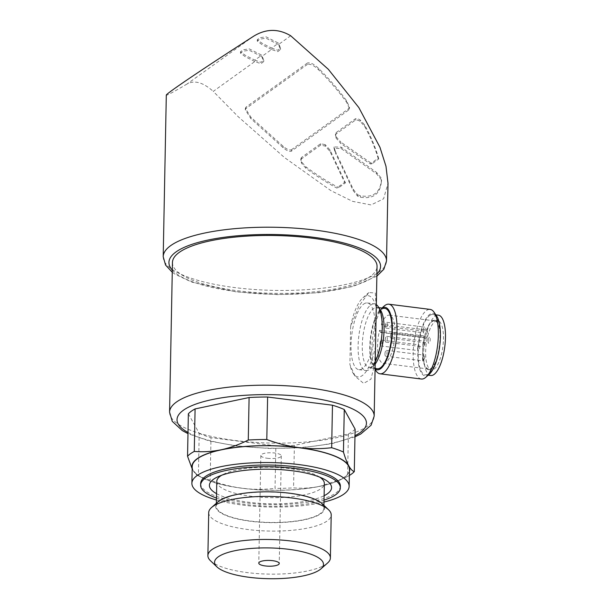 <?xml version="1.0" encoding="UTF-8"?>
<svg xmlns="http://www.w3.org/2000/svg" width="608" height="608" viewBox="0 0 608 608"><rect width="100%" height="100%" fill="white"/><g stroke="black" fill="none" stroke-linecap="round" stroke-linejoin="round"><path stroke-width="0.46" stroke-dasharray="3.04 2.28" d="M379.985 343.748A2.926 0.988 97.2 0 1 381.398 340.092A2.926 0.988 97.2 0 1 382.014 343.117A2.926 0.988 97.2 0 1 380.661 345.899A2.926 0.988 97.2 0 1 379.985 343.748M417.635 348.506A2.926 0.988 97.2 0 1 419.049 344.85A2.926 0.988 97.2 0 1 419.664 347.875A2.926 0.988 97.2 0 1 418.319 350.649A2.926 0.988 97.2 0 1 417.635 348.506M385.495 325.964A2.926 0.988 97.2 0 1 386.908 322.316A2.926 0.988 97.2 0 1 387.524 325.333A2.926 0.988 97.2 0 1 386.171 328.115A2.926 0.988 97.2 0 1 385.495 325.964M423.145 330.722A2.926 0.988 97.2 0 1 424.559 327.066A2.926 0.988 97.2 0 1 425.174 330.091A2.926 0.988 97.2 0 1 423.829 332.872A2.926 0.988 97.2 0 1 423.145 330.722M384.955 354A2.926 0.988 97.2 0 1 386.369 350.352A2.926 0.988 97.2 0 1 386.984 353.377A2.926 0.988 97.2 0 1 385.639 356.151A2.926 0.988 97.2 0 1 384.955 354M422.606 358.758A2.926 0.988 97.2 0 1 424.019 355.102A2.926 0.988 97.2 0 1 424.642 358.127A2.926 0.988 97.2 0 1 423.29 360.909A2.926 0.988 97.2 0 1 422.606 358.758M385.221 339.986A2.926 0.988 97.2 0 1 386.635 336.33A2.926 0.988 97.2 0 1 387.258 339.355A2.926 0.988 97.2 0 1 385.905 342.129A2.926 0.988 97.2 0 1 385.221 339.986M422.879 344.736A2.926 0.988 97.2 0 1 424.293 341.088A2.926 0.988 97.2 0 1 424.908 344.113A2.926 0.988 97.2 0 1 423.556 346.887A2.926 0.988 97.2 0 1 422.879 344.736M390.465 336.216A2.926 0.988 97.2 0 1 391.879 332.568A2.926 0.988 97.2 0 1 392.494 335.593A2.926 0.988 97.2 0 1 391.149 338.367A2.926 0.988 97.2 0 1 390.465 336.216M428.116 340.974A2.926 0.988 97.2 0 1 429.529 337.326A2.926 0.988 97.2 0 1 430.152 340.351A2.926 0.988 97.2 0 1 428.8 343.125A2.926 0.988 97.2 0 1 428.116 340.974M172.452 262.474A102.319 28.918 -178.9 0 0 238.055 290.791A102.319 28.918 -178.9 0 0 377.051 266.403M375.516 346.294L374.505 365.066L370.91 379.225L363.637 383.39L355.232 376.367L349.904 364.686L350.641 326.306L358.963 306.113L368.828 292.547L375.296 292.98L376.253 307.922L375.516 346.294A40.926 13.885 97.2 0 1 353.332 373.548A40.926 13.885 97.2 0 1 349.904 364.686M192.181 468.396A78.934 22.306 -178.9 0 0 192.888 470.098A78.934 22.306 -178.9 0 0 202.753 478.07A78.934 22.306 -178.9 0 0 242.531 488.315A78.934 22.306 -178.9 0 0 320.484 486.21L342.897 478.671L347.571 476.467L348.384 433.968L294.378 445.368A86.245 24.373 -178.9 0 1 275.857 445.869L275.036 488.368A86.245 24.373 -178.9 0 0 293.558 487.867C302.427 488.612 311.402 488.057 320.484 486.21A78.934 22.306 -178.9 0 0 338.489 480.677A78.934 22.306 -178.9 0 0 349.433 471.42M294.378 445.368L293.558 487.867M347.571 476.467A86.245 24.373 -178.9 0 0 349.357 475.456M348.384 433.968A86.245 24.373 -178.9 0 0 355.11 429.142M188.358 413.759L199.204 433.352L198.39 475.844A86.245 24.373 -178.9 0 0 210.186 480.176C220.727 484.128 231.511 486.841 242.531 488.315C253.566 489.63 264.396 489.645 275.036 488.368M344.592 182.362L345.481 182.841L338.755 187.674A106.415 30.073 1.1 0 1 336.71 188.016C326.754 182.62 316.494 176.046 305.938 168.302L301.598 163.347L300.823 160.33L301.386 158.931L320.614 145.122L325.189 146.064L329.977 151.407L344.592 182.362L336.71 188.016M325.189 146.064L325.219 144.658L330.007 150.001L345.481 182.841M378.153 158.262A106.415 30.073 1.1 0 1 378.761 158.939L372.035 163.772L340.921 142.166L340.898 143.564L336.133 138.206L335.472 135.447L336.087 134.011L355.315 120.202C356.417 119.677 358.013 120.057 360.103 121.342L364.542 126.221C370.561 137.226 375.098 147.911 378.153 158.262L370.272 163.924L340.898 143.564M372.035 163.772L370.272 163.924M357.58 196.179L357.603 194.773L353.24 189.24L335.297 151.248L335.274 152.654L334.012 148.344L341.058 148.496L376.588 173.858L381.064 179.314L381.322 182.126C379.985 194.256 372.993 199.272 360.354 197.182L357.58 196.179L353.21 190.646L335.274 152.654M335.297 151.248L334.043 146.946L341.08 147.098L376.61 172.459L376.588 173.858M307.473 64.349L245.913 108.551L245.343 109.866L250.982 118.758L283.153 147.706C286.581 150.647 289.317 151.81 291.346 151.202L348.848 109.911L349.425 108.536L346.56 102.182C338.36 90.964 329.118 80.256 318.828 70.042C314.328 65.634 310.544 63.741 307.473 64.349L307.496 62.951L245.936 107.152L245.374 108.467L251.005 117.359L283.184 146.3C286.604 149.241 289.332 150.412 291.369 149.796L291.346 151.202M290.692 35.766L278.494 44.528L280.493 49.529L277.765 51.672L271.571 49.499L261.721 56.574L263.712 61.575L260.992 63.718L254.798 61.545L213.241 91.382L238.093 116.599L284.453 157.518L330.912 190.631L352.564 201.347L371.07 204.942L383.587 198.808L388.003 183.274M271.571 49.499L262.033 44.642L257.268 41.101L259.722 39.148L265.977 38.22L278.494 44.528M254.798 61.545L245.237 56.681L240.494 53.147L242.942 51.194L249.212 50.266L261.721 56.574M253.528 36.282L187.089 83.988C194.461 79.929 203.178 82.392 213.241 91.382M187.089 83.988C173.424 92.051 166.493 95.76 166.303 95.129M275.857 445.869L210.999 437.676L210.186 480.176M199.204 433.352A86.245 24.373 -178.9 0 0 210.999 437.676M192.888 470.098C194.712 473.313 196.544 475.228 198.39 475.844L202.753 478.07M192.219 466.48A78.637 22.222 -178.9 0 0 242.638 488.239A78.637 22.222 -178.9 0 0 349.471 469.498M216.425 499.989A78.637 22.222 -178.9 0 0 242.318 505.066A78.637 22.222 -178.9 0 0 323.988 502.056M200.663 483.474A69.867 19.745 -178.9 0 0 245.465 502.808A69.867 19.745 -178.9 0 0 340.374 486.157M216.463 498.058A69.867 19.745 -178.9 0 0 245.427 504.488A69.867 19.745 -178.9 0 0 324.026 500.126M216.547 493.65A61.096 17.267 -178.9 0 0 248.573 502.231A61.096 17.267 -178.9 0 0 324.11 495.718M216.782 481.414A53.793 15.2 -178.9 0 0 251.271 496.303A53.793 15.2 -178.9 0 0 324.345 483.482M319.694 477.128A53.793 15.2 -178.9 0 0 316.966 475.578A53.793 15.2 -178.9 0 0 224.458 473.807A53.793 15.2 -178.9 0 0 221.677 475.251M250.8 521.094A53.793 15.2 -178.9 0 0 323.866 508.273A53.793 15.2 -178.9 0 0 270.378 492.047A53.793 15.2 -178.9 0 0 216.304 506.213A53.793 15.2 -178.9 0 0 250.8 521.094M218.135 501.706A54.469 15.39 -178.9 0 0 250.557 521.269A54.469 15.39 -178.9 0 0 307.162 519.171A54.469 15.39 -178.9 0 0 322.217 503.705M208.711 512.582A61.264 17.313 -178.9 0 0 247.996 529.53A61.264 17.313 -178.9 0 0 331.216 514.938M210.505 560.774A61.264 17.313 -178.9 0 0 247.167 572.576A61.264 17.313 -178.9 0 0 327.568 563.023M267.406 458.288A10.23 2.888 -178.9 0 0 281.306 455.848A10.23 2.888 -178.9 0 0 271.138 452.762A10.23 2.888 -178.9 0 0 260.847 455.46A10.23 2.888 -178.9 0 0 267.406 458.288M254.828 60.139L261.007 62.312L263.743 60.169L261.744 55.176L249.265 48.868L242.98 49.788L240.525 51.741L245.26 55.275L254.828 60.139L261.744 55.176M271.601 48.093L277.78 50.266L280.516 48.123L278.517 43.13L266.038 36.822L259.753 37.742L257.298 39.695L262.04 43.229L271.601 48.093L278.517 43.13M291.369 149.796L348.878 108.505L349.456 107.137L346.583 100.776C338.39 89.566 329.148 78.85 318.858 68.636C314.359 64.235 310.574 62.343 307.496 62.951M325.219 144.658L320.636 143.724L301.408 157.525L301.386 158.931M301.408 157.525L300.846 158.924L301.629 161.948L305.968 166.904C317.254 175.195 328.183 182.119 338.755 187.674M301.629 161.948L301.598 163.347M378.761 158.939C375.744 147.972 371.009 136.595 364.572 124.822L360.126 119.936C358.044 118.659 356.448 118.279 355.338 118.803L336.11 132.612L335.494 134.049L336.133 138.206M336.163 136.8L340.921 142.166M355.338 118.803L355.315 120.202M360.126 119.936L360.103 121.342M357.603 194.773L360.384 195.776C372.985 197.896 379.977 192.873 381.353 180.72L381.064 179.314M381.087 177.908L376.61 172.459M381.353 180.72L381.322 182.126M360.384 195.776L360.354 197.182M350.641 326.306A40.926 13.885 97.2 0 1 362.9 297.798A40.926 13.885 97.2 0 1 376.253 307.922M363.698 304.061A33.622 11.4 97.2 0 1 367.293 302.951A33.622 11.4 97.2 0 1 374.391 337.729A33.622 11.4 97.2 0 1 358.864 369.656A33.622 11.4 97.2 0 1 351.257 339.956A33.622 11.4 97.2 0 1 363.698 304.061M375.22 361.745A33.622 11.4 97.2 0 1 365.963 370.553A33.622 11.4 97.2 0 1 358.348 340.852A33.622 11.4 97.2 0 1 370.796 304.958A33.622 11.4 97.2 0 1 374.384 303.84A33.622 11.4 97.2 0 1 376.314 304.623M377.279 368.744A30.4 10.313 97.2 0 1 370.394 341.886A30.4 10.313 97.2 0 1 381.649 309.419A30.4 10.313 97.2 0 1 384.894 308.416M375.083 368.912A31.494 10.686 97.2 0 1 373.586 367.24A31.494 10.686 97.2 0 1 370.492 337.235A31.494 10.686 97.2 0 1 380.95 308.948A31.494 10.686 97.2 0 1 381.664 308.37A31.494 10.686 97.2 0 1 382.136 308.066M376.078 370.926A35.082 11.902 97.2 0 1 372.628 337.508A35.082 11.902 97.2 0 1 384.279 305.999M421.367 379.027A35.082 11.902 97.2 0 1 413.425 348.034A35.082 11.902 97.2 0 1 426.406 310.574A35.082 11.902 97.2 0 1 430.152 309.411M429.248 374.27A31.494 10.686 97.2 0 1 417.802 353.712A31.494 10.686 97.2 0 1 429.689 314.435A31.494 10.686 97.2 0 1 436.612 315.978M429.666 315.484A30.4 10.313 97.2 0 1 432.919 314.48A30.4 10.313 97.2 0 1 439.341 345.937A30.4 10.313 97.2 0 1 425.296 374.809A30.4 10.313 97.2 0 1 418.418 347.951A30.4 10.313 97.2 0 1 429.666 315.484M430.753 375.493A30.4 10.313 97.2 0 1 423.875 348.635A30.4 10.313 97.2 0 1 435.123 316.175A30.4 10.313 97.2 0 1 438.376 315.164M434.104 369.162A24.852 8.428 -82.8 0 0 443.3 342.631A24.852 8.428 -82.8 0 0 437.676 320.674A24.852 8.428 -82.8 0 0 426.2 344.272A24.852 8.428 -82.8 0 0 431.452 369.983A24.852 8.428 -82.8 0 0 434.104 369.162M422.651 351.348A24.852 8.428 97.2 0 1 434.674 320.302A24.852 8.428 97.2 0 1 440.298 342.251A24.852 8.428 97.2 0 1 431.102 368.782A24.852 8.428 97.2 0 1 428.45 369.603A24.852 8.428 97.2 0 1 422.651 351.348M427.508 331.641L426.725 330.022A24.267 8.231 97.2 0 1 434.606 320.88A24.267 8.231 97.2 0 1 439.728 345.982A24.267 8.231 97.2 0 1 428.526 369.026A24.267 8.231 97.2 0 1 424.855 336.057L425.638 337.676A3.511 1.193 97.2 0 0 426.132 338.139A3.511 1.193 97.2 0 0 427.614 335.631A3.511 1.193 97.2 0 0 427.508 331.641L382.212 325.918L381.429 324.3L426.725 330.022M381.429 324.3A24.267 8.231 97.2 0 1 389.31 315.157A24.267 8.231 97.2 0 1 394.44 340.26A24.267 8.231 97.2 0 1 383.23 363.303A24.267 8.231 97.2 0 1 379.559 330.342L424.855 336.057M379.559 330.342L380.342 331.953L425.638 337.676M382.212 325.918A3.511 1.193 97.2 0 1 382.318 329.908A3.511 1.193 97.2 0 1 380.836 332.416A3.511 1.193 97.2 0 1 380.342 331.953M169.571 412.194A102.319 28.918 -178.9 0 0 235.182 440.504A102.319 28.918 -178.9 0 0 374.178 416.123M330.007 150.001L329.977 151.407M353.24 189.24L353.21 190.646M341.08 147.098L341.058 148.496M163.202 256.69A111.674 31.563 -178.9 0 0 234.81 287.592A111.674 31.563 -178.9 0 0 386.513 260.976M172.3 270.112A105.83 29.906 -178.9 0 0 236.801 291.688A105.83 29.906 -178.9 0 0 376.907 274.041M188.001 432.478A94.719 26.767 -178.9 0 0 237.766 445.839A94.719 26.767 -178.9 0 0 354.981 435.685M245.936 107.152L245.913 108.551M318.858 68.636L318.828 70.042M346.583 100.776L346.56 102.182M348.878 108.505L348.848 109.911M283.184 146.3L283.153 147.706M251.005 117.359L250.982 118.758M320.636 143.724L320.614 145.122M305.968 166.904L305.938 168.302M336.11 132.612L336.087 134.011M364.572 124.822L364.542 126.221M375.174 364.101A30.4 10.313 97.2 0 1 369.368 367.741A30.4 10.313 97.2 0 1 362.482 340.883A30.4 10.313 97.2 0 1 373.738 308.416A30.4 10.313 97.2 0 1 376.983 307.412A30.4 10.313 97.2 0 1 379.263 308.545M380.661 345.899L418.319 350.649M381.398 340.092L419.049 344.85M386.171 328.115L423.829 332.872M386.908 322.316L424.559 327.066M385.639 356.151L423.29 360.909M386.369 350.352L424.019 355.102M385.905 342.129L423.556 346.887M386.635 336.33L424.293 341.088M391.149 338.367L428.8 343.125M391.879 332.568L429.529 337.326M338.489 480.677L342.904 478.678M376.861 276.176L353.248 286.391L318.638 292.722L277.62 294.629L236.17 291.886L191.832 282.127L175.347 274.413L172.262 272.247M354.958 436.848L331.976 443.68L302.503 447.655L269.61 448.484L236.953 446.09L209.441 441.036L187.978 433.641M224.458 473.807L218.12 476.68M316.966 475.578L323.19 478.694M216.364 503.272L216.304 506.213M323.927 505.339L323.866 508.273M260.847 455.46L258.78 563.122M281.306 455.848L279.239 563.517M240.525 51.741L240.494 53.147M263.75 60.169L263.728 61.575M257.298 39.695L257.268 41.101M280.524 48.123L280.501 49.529M349.471 107.137L349.44 108.536M245.343 108.467L245.32 109.866M300.838 158.924L300.808 160.33M335.487 134.049L335.456 135.447M334.035 146.946L334.012 148.344M381.505 179.96L381.474 181.366M353.332 373.548L355.232 376.367M362.9 297.798L368.828 292.547M358.864 369.656L365.963 370.553M367.293 302.951L374.384 303.84M378.814 307.64L376.983 307.412L379.802 311.364C380.874 314.161 381.566 317.923 381.892 322.658C382.348 330.668 381.626 338.952 379.734 347.51C376.382 359.495 373.365 366.062 370.667 367.217L369.368 367.741L375.09 368.463M373.586 367.24L375.075 369.436M380.95 308.948L381.968 308.043M425.296 374.809L428.222 375.174M432.919 314.48L435.845 314.845M437.676 320.674L434.674 320.302M431.452 369.983L428.45 369.603M383.23 363.303L428.526 369.026M389.31 315.157L434.606 320.88M380.836 332.416L426.132 338.139"/><path stroke-width="0.91" d="M169.571 412.194A102.319 28.918 -178.9 0 1 272.43 385.244A102.319 28.918 -178.9 0 1 374.178 416.123L377.051 266.403A102.319 28.918 -178.9 0 0 275.302 235.524A102.319 28.918 -178.9 0 0 172.452 262.474L169.571 412.194L172.269 421.359L182.278 430.563L187.978 433.641M349.433 471.42A78.934 22.306 -178.9 0 0 348.794 465.888A78.934 22.306 -178.9 0 0 299.151 447.663A78.934 22.306 -178.9 0 0 221.198 449.768C212.124 451.607 203.148 452.162 194.271 451.425L195.084 408.926A86.245 24.373 -178.9 0 0 188.358 413.759L187.545 456.251L192.006 468.38M194.271 451.425A86.245 24.373 -178.9 0 0 187.545 456.251M349.357 475.456A86.245 24.373 -178.9 0 0 354.297 471.633C352.45 471.025 350.618 469.11 348.794 465.888C346.97 462.521 345.192 457.9 343.452 452.04A86.245 24.373 -178.9 0 0 331.656 447.716C321.009 448.993 310.179 448.978 299.151 447.663C288.124 446.188 277.339 443.475 266.798 439.523A86.245 24.373 -178.9 0 0 248.277 440.025C239.309 444.532 230.28 447.784 221.198 449.768A78.934 22.306 -178.9 0 0 192.181 468.396M343.452 452.04L344.265 409.549L355.11 429.142L354.297 471.633M344.265 409.549A86.245 24.373 -178.9 0 0 332.47 405.217L331.656 447.716M195.084 408.926L249.098 397.526A86.245 24.373 -178.9 0 1 267.619 397.024L266.798 439.523M249.098 397.526L248.277 440.025M163.202 256.69A111.674 31.563 -178.9 0 1 275.462 227.278A111.674 31.563 -178.9 0 1 386.513 260.976L388.003 183.274L385.981 166.28L379.947 147.273L358.834 107.578L328.297 69.266L290.692 35.766C278.327 28.462 265.939 28.637 253.528 36.282C203.65 68.301 165.642 93.944 166.303 95.129L163.202 256.69L165.551 265.042L172.262 272.247M267.619 397.024L332.47 405.217M323.988 502.056A78.637 22.222 -178.9 0 0 349.144 486.324L349.471 469.498A78.637 22.222 -178.9 0 0 271.267 445.77A78.637 22.222 -178.9 0 0 192.219 466.48L191.892 483.299A78.637 22.222 -178.9 0 0 216.425 499.989M349.144 486.324A78.637 22.222 -178.9 0 0 270.948 462.589A78.637 22.222 -178.9 0 0 191.892 483.299M324.026 500.126A69.867 19.745 -178.9 0 0 340.343 487.836L340.374 486.157A69.867 19.745 -178.9 0 0 270.894 465.067A69.867 19.745 -178.9 0 0 200.663 483.474L200.632 485.154A69.867 19.745 -178.9 0 0 216.463 498.058M340.343 487.836A69.867 19.745 -178.9 0 0 270.864 466.754A69.867 19.745 -178.9 0 0 200.632 485.154M324.11 495.718A61.096 17.267 -178.9 0 0 323.19 478.694A61.096 17.267 -178.9 0 0 218.12 476.68A61.096 17.267 -178.9 0 0 216.547 493.65M323.927 505.339L324.345 483.482A53.793 15.2 -178.9 0 0 319.694 477.128M221.677 475.251A53.793 15.2 -178.9 0 0 216.782 481.414L216.364 503.272M320.963 568.852L327.568 563.023A61.264 17.313 -178.9 0 0 330.387 557.977L331.216 514.938A61.264 17.313 -178.9 0 0 328.594 509.785L322.217 503.705A54.469 15.39 -178.9 0 0 270.385 491.849A54.469 15.39 -178.9 0 0 218.135 501.706L211.531 507.536A61.264 17.313 -178.9 0 0 208.711 512.582L207.89 555.628A61.264 17.313 -178.9 0 0 210.505 560.774L216.889 566.854A54.469 15.39 -178.9 0 0 249.478 577.342A54.469 15.39 -178.9 0 0 320.963 568.852A54.469 15.39 -178.9 0 0 269.306 547.93A54.469 15.39 -178.9 0 0 216.889 566.854M328.594 509.785A61.264 17.313 -178.9 0 0 270.294 496.447A61.264 17.313 -178.9 0 0 211.531 507.536M330.387 557.977A61.264 17.313 -178.9 0 0 269.466 539.494A61.264 17.313 -178.9 0 0 207.89 555.628M265.339 565.949A10.23 2.888 -178.9 0 0 279.239 563.517A10.23 2.888 -178.9 0 0 269.07 560.424A10.23 2.888 -178.9 0 0 258.78 563.122A10.23 2.888 -178.9 0 0 265.339 565.949M376.314 304.623A33.622 11.4 97.2 0 1 382.234 328.54A33.622 11.4 97.2 0 1 375.22 361.745M378.814 307.64L384.894 308.416A30.4 10.313 97.2 0 1 391.316 339.872A30.4 10.313 97.2 0 1 377.279 368.744L375.09 368.463M382.136 308.066A31.494 10.686 97.2 0 1 391.803 338.968A31.494 10.686 97.2 0 1 375.083 368.912M381.968 308.043L384.279 305.999A35.082 11.902 97.2 0 1 385.084 305.353A35.082 11.902 97.2 0 1 388.831 304.198A35.082 11.902 97.2 0 1 396.241 340.488A35.082 11.902 97.2 0 1 380.038 373.806A35.082 11.902 97.2 0 1 376.078 370.926L375.075 369.436M388.831 304.198L430.152 309.411A35.082 11.902 97.2 0 1 434.12 312.292A35.082 11.902 97.2 0 1 437.562 345.709A35.082 11.902 97.2 0 1 425.919 377.218A35.082 11.902 97.2 0 1 421.367 379.027L380.038 373.806M434.12 312.292L436.612 315.978A31.494 10.686 97.2 0 1 439.706 345.982A31.494 10.686 97.2 0 1 429.248 374.27L425.919 377.218M435.845 314.845L438.376 315.164A30.4 10.313 97.2 0 1 444.798 346.621A30.4 10.313 97.2 0 1 430.753 375.493L428.222 375.174M376.907 274.041A105.83 29.906 -178.9 0 0 275.325 234.536A105.83 29.906 -178.9 0 0 172.3 270.112M354.981 435.685A94.719 26.767 -178.9 0 0 272.247 394.683A94.719 26.767 -178.9 0 0 188.001 432.478M379.263 308.545A30.4 10.313 97.2 0 1 383.868 334.263A30.4 10.313 97.2 0 1 375.174 364.101M386.513 260.976L383.846 269.238L376.861 276.176M374.178 416.123L371.131 425.174L360.78 433.99L354.958 436.848"/></g></svg>
